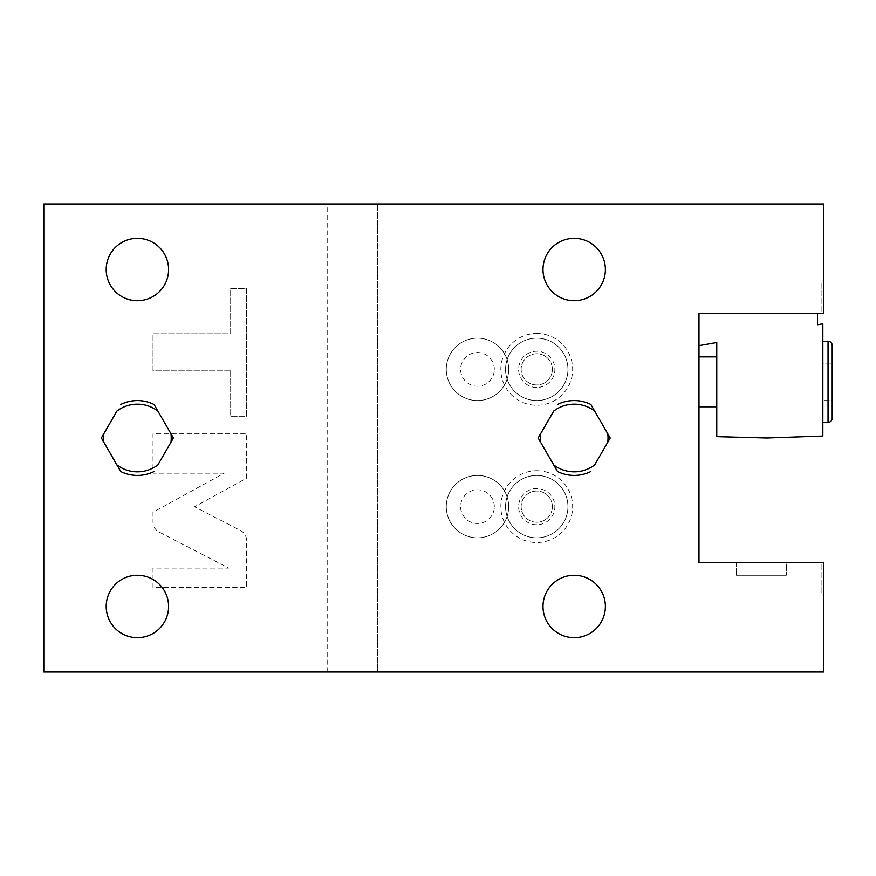 <?xml version="1.0" encoding="UTF-8"?>
<svg xmlns="http://www.w3.org/2000/svg" width="876" height="876" viewBox="0 0 876 876"><rect width="100%" height="100%" fill="white"/><g stroke="black" fill="none" stroke-linecap="round" stroke-linejoin="round"><path stroke-width="0.66" stroke-dasharray="4.38 3.29" d="M43.8 204.009L43.8 671.991L377.633 671.991L377.633 204.009L43.8 204.009M240.495 530.517C244.415 532.717 246.441 536.046 246.594 540.536L246.594 587.588L152.993 587.588L152.993 568.119L228.822 568.119L159.093 532.06C155.183 529.87 153.147 526.531 152.993 522.041L152.993 512.274L224.19 473.204L152.993 473.204L152.993 433.817L246.594 433.817L246.594 478.219L194.571 506.777L240.495 530.517C244.415 532.717 246.441 536.046 246.594 540.536L246.594 587.588L152.993 587.588L152.993 568.119L228.822 568.119L159.093 532.06C155.183 529.87 153.147 526.531 152.993 522.041L152.993 512.274L224.19 473.204L152.993 473.204L152.993 433.817L246.594 433.817L246.594 478.219L194.571 506.777L240.495 530.517M230.662 370.866L152.993 370.866L152.993 333.789L230.662 333.789L230.662 288.412L246.594 288.412L246.594 416.242L230.662 416.242L230.662 370.866L152.993 370.866L152.993 333.789L230.662 333.789L230.662 288.412L246.594 288.412L246.594 416.242L230.662 416.242L230.662 370.866M377.633 671.991L823.779 671.991L823.779 562.797L698.982 562.797L698.982 345.648L716.765 342.516L716.765 436.642L766.686 438L822.838 436.04L822.838 323.813L817.538 324.744L817.538 313.203L823.779 313.203L823.779 204.009L377.633 204.009L377.633 671.991M536.747 470.73A35.905 35.905 0 0 1 572.652 506.635A35.905 35.905 0 0 1 536.747 542.54A35.905 35.905 0 0 1 500.842 506.635A35.905 35.905 0 0 1 536.747 470.73M536.747 333.46A35.905 35.905 0 0 1 572.652 369.365A35.905 35.905 0 0 1 536.747 405.27A35.905 35.905 0 0 1 500.842 369.365A35.905 35.905 0 0 1 536.747 333.46M494.316 506.635A16.852 16.852 0 0 0 477.464 489.793A16.852 16.852 0 0 0 460.623 506.635A16.852 16.852 0 0 0 477.464 523.487A16.852 16.852 0 0 0 494.316 506.635M494.316 369.365A16.852 16.852 0 0 0 477.464 352.513A16.852 16.852 0 0 0 460.623 369.365A16.852 16.852 0 0 0 477.464 386.207A16.852 16.852 0 0 0 494.316 369.365M817.538 313.203L698.982 313.203L698.982 345.648M698.982 406.803L698.982 356.882L698.982 406.803L698.982 356.882L698.982 406.803L716.765 406.803L716.765 356.882L716.765 406.803M822.838 422.396L822.838 341.279L822.838 422.396L822.838 341.279L822.838 422.396L828.039 422.396L828.039 341.279L828.039 422.396L828.039 341.279L822.838 341.279M821.907 313.203L823.779 313.203L823.779 282.006L823.779 313.203L821.907 313.203L821.907 282.006L821.907 313.203M168.597 606.477A31.197 31.197 0 0 0 137.401 575.28A31.197 31.197 0 0 0 106.193 606.477A31.197 31.197 0 0 0 137.401 637.673A31.197 31.197 0 0 0 168.597 606.477M168.597 269.523A31.197 31.197 0 0 0 137.401 238.327A31.197 31.197 0 0 0 106.193 269.523A31.197 31.197 0 0 0 137.401 300.72A31.197 31.197 0 0 0 168.597 269.523M605.382 606.477A31.197 31.197 0 0 0 574.185 575.28A31.197 31.197 0 0 0 542.989 606.477A31.197 31.197 0 0 0 574.185 637.673A31.197 31.197 0 0 0 605.382 606.477M605.382 269.523A31.197 31.197 0 0 0 574.185 238.327A31.197 31.197 0 0 0 542.989 269.523A31.197 31.197 0 0 0 574.185 300.72A31.197 31.197 0 0 0 605.382 269.523M607.758 442.26L594.662 464.937M594.662 411.063L607.758 433.74M557.519 404.482A37.438 37.438 0 0 1 590.862 404.482M540.623 433.74L553.72 411.063M553.72 464.937L540.623 442.26M590.862 471.518A37.438 37.438 0 0 1 557.519 471.518M103.828 433.74L116.924 411.063M116.924 464.937L103.828 442.26M154.066 471.518A37.438 37.438 0 0 1 120.724 471.518M170.962 442.26L157.866 464.937M157.866 411.063L170.962 433.74M120.724 404.482A37.438 37.438 0 0 1 154.066 404.482M821.907 562.797L823.779 562.797L823.779 593.994L823.779 562.797L821.907 562.797L821.907 593.994L821.907 562.797M736.42 562.797L786.341 562.797L786.341 575.28L786.341 562.797L736.42 562.797L736.42 575.28L736.42 562.797M823.779 593.994L821.907 593.994L823.779 593.994M736.42 575.28L786.341 575.28L736.42 575.28M823.779 282.006L821.907 282.006L823.779 282.006M828.039 422.396A4.161 4.161 0 0 0 832.2 418.235L832.2 345.44A4.161 4.161 0 0 0 828.039 341.279M832.2 400.562L832.2 363.124L822.838 363.124L822.838 400.562L822.838 363.124L822.838 400.562L822.838 363.124L832.2 363.124L832.2 400.562L832.2 363.124L832.2 400.562L822.838 400.562L832.2 400.562L832.2 363.124M832.2 418.235L832.2 345.44M698.982 356.882L716.765 356.882M536.747 524.768A18.122 18.122 0 0 1 518.625 506.635A18.122 18.122 0 0 1 536.747 488.512A18.122 18.122 0 0 1 554.869 506.635A18.122 18.122 0 0 1 536.747 524.768M552.351 506.635A15.604 15.604 0 0 0 536.747 491.042A15.604 15.604 0 0 0 521.143 506.635A15.604 15.604 0 0 0 536.747 522.238A15.604 15.604 0 0 0 552.351 506.635A15.604 15.604 0 0 0 536.747 491.042A15.604 15.604 0 0 0 521.143 506.635A15.604 15.604 0 0 0 536.747 522.238A15.604 15.604 0 0 0 552.351 506.635M567.944 506.635A31.197 31.197 0 0 1 536.747 537.842A31.197 31.197 0 0 1 505.551 506.635A31.197 31.197 0 0 1 536.747 475.438A31.197 31.197 0 0 1 567.944 506.635A31.197 31.197 0 0 0 536.747 475.438A31.197 31.197 0 0 0 505.551 506.635A31.197 31.197 0 0 0 536.747 537.842A31.197 31.197 0 0 0 567.944 506.635M536.747 387.488A18.122 18.122 0 0 1 518.625 369.365A18.122 18.122 0 0 1 536.747 351.232A18.122 18.122 0 0 1 554.869 369.365A18.122 18.122 0 0 1 536.747 387.488M552.351 369.365A15.604 15.604 0 0 0 536.747 353.762A15.604 15.604 0 0 0 521.143 369.365A15.604 15.604 0 0 0 536.747 384.958A15.604 15.604 0 0 0 552.351 369.365A15.604 15.604 0 0 0 536.747 353.762A15.604 15.604 0 0 0 521.143 369.365A15.604 15.604 0 0 0 536.747 384.958A15.604 15.604 0 0 0 552.351 369.365M567.944 369.365A31.197 31.197 0 0 1 536.747 400.562A31.197 31.197 0 0 1 505.551 369.365A31.197 31.197 0 0 1 536.747 338.158A31.197 31.197 0 0 1 567.944 369.365A31.197 31.197 0 0 0 536.747 338.158A31.197 31.197 0 0 0 505.551 369.365A31.197 31.197 0 0 0 536.747 400.562A31.197 31.197 0 0 0 567.944 369.365M508.671 506.635A31.197 31.197 0 0 0 477.464 475.438A31.197 31.197 0 0 0 446.267 506.635A31.197 31.197 0 0 0 477.464 537.842A31.197 31.197 0 0 0 508.671 506.635A31.197 31.197 0 0 1 477.464 537.842A31.197 31.197 0 0 1 446.267 506.635A31.197 31.197 0 0 1 477.464 475.438A31.197 31.197 0 0 1 508.671 506.635M508.671 369.365A31.197 31.197 0 0 0 477.464 338.158A31.197 31.197 0 0 0 446.267 369.365A31.197 31.197 0 0 0 477.464 400.562A31.197 31.197 0 0 0 508.671 369.365A31.197 31.197 0 0 1 477.464 400.562A31.197 31.197 0 0 1 446.267 369.365A31.197 31.197 0 0 1 477.464 338.158A31.197 31.197 0 0 1 508.671 369.365M327.712 671.991L327.712 204.009"/><path stroke-width="1.31" d="M43.8 204.009L43.8 671.991L823.779 671.991L823.779 562.797L698.982 562.797L698.982 313.203L823.779 313.203L823.779 204.009L43.8 204.009M698.982 345.648L716.765 342.516L716.765 436.642L766.686 438L822.838 436.04L822.838 323.813L817.538 324.744L817.538 313.203M610.211 438L594.662 464.937A33.835 33.835 0 0 1 553.72 464.937L538.16 438L553.72 411.063A33.835 33.835 0 0 1 594.662 411.063L610.211 438L607.758 442.26A33.835 33.835 0 0 0 607.758 433.74L610.211 438M590.862 404.482L594.662 411.063L590.862 404.482A37.438 37.438 0 0 0 557.519 404.482M557.519 471.518L553.72 464.937L557.519 471.518A37.438 37.438 0 0 0 590.862 471.518M101.375 438L116.924 411.063A33.835 33.835 0 0 1 157.866 411.063L173.426 438L157.866 464.937A33.835 33.835 0 0 1 116.924 464.937L101.375 438L103.828 433.74A33.835 33.835 0 0 0 103.828 442.26L101.375 438M120.724 471.518L116.924 464.937L120.724 471.518A37.438 37.438 0 0 0 154.066 471.518M154.066 404.482L157.866 411.063L154.066 404.482A37.438 37.438 0 0 0 120.724 404.482M168.597 606.477A31.197 31.197 0 0 0 137.401 575.28A31.197 31.197 0 0 0 106.193 606.477A31.197 31.197 0 0 0 137.401 637.673A31.197 31.197 0 0 0 168.597 606.477M168.597 269.523A31.197 31.197 0 0 0 137.401 238.327A31.197 31.197 0 0 0 106.193 269.523A31.197 31.197 0 0 0 137.401 300.72A31.197 31.197 0 0 0 168.597 269.523M605.382 606.477A31.197 31.197 0 0 0 574.185 575.28A31.197 31.197 0 0 0 542.989 606.477A31.197 31.197 0 0 0 574.185 637.673A31.197 31.197 0 0 0 605.382 606.477M605.382 269.523A31.197 31.197 0 0 0 574.185 238.327A31.197 31.197 0 0 0 542.989 269.523A31.197 31.197 0 0 0 574.185 300.72A31.197 31.197 0 0 0 605.382 269.523M540.623 442.26A33.835 33.835 0 0 1 540.623 433.74L538.16 438L540.623 442.26M170.962 433.74A33.835 33.835 0 0 1 170.962 442.26L173.426 438L170.962 433.74M822.838 422.396L828.039 422.396A4.161 4.161 0 0 0 832.2 418.235L832.2 345.44A4.161 4.161 0 0 0 828.039 341.279L828.039 422.396M822.838 341.279L828.039 341.279M832.2 345.44L832.2 363.124M832.2 400.562L832.2 418.235M698.982 356.882L716.765 356.882M698.982 406.803L716.765 406.803"/></g></svg>
